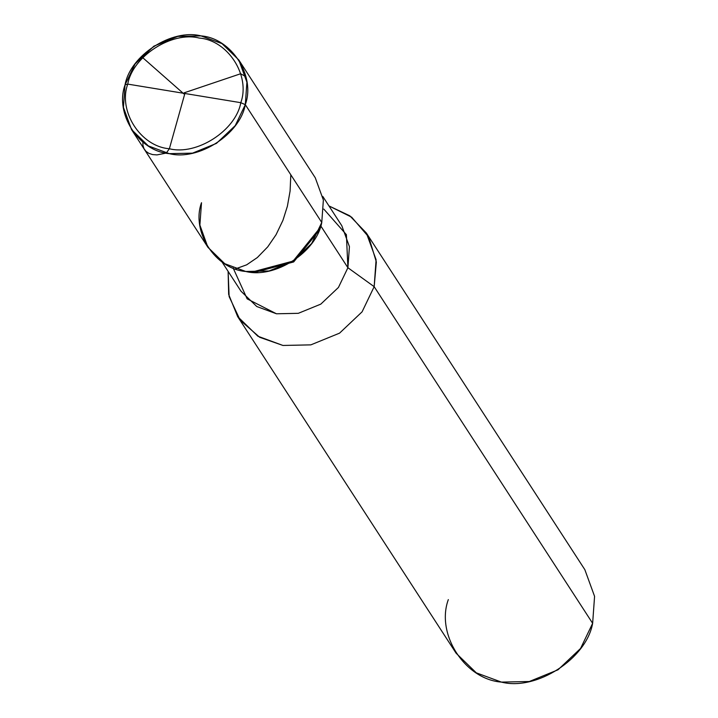 <?xml version="1.0" encoding="UTF-8"?>
<svg xmlns="http://www.w3.org/2000/svg" width="718" height="718" viewBox="0 0 718 718"><rect width="100%" height="100%" fill="white"/><g stroke="black" fill="none" stroke-linecap="round" stroke-linejoin="round"><path stroke-width="1.08" d="M131.529 129.581L207.996 247.405L224.815 263.748L245.744 271.467L268.999 270.973L292.917 261.208L311.693 243.456L321.763 222.472C316.584 252.045 274.788 278.988 245.744 271.467C215.292 269.205 190.961 231.402 201.507 202.718C190.961 231.402 215.292 269.205 245.744 271.467C274.788 278.988 316.584 252.045 321.763 222.472L245.296 104.648L240.79 102.683L127.75 84.105C132.615 56.309 171.907 30.991 199.209 38.054C227.839 40.181 250.708 75.722 240.79 102.683C250.708 75.722 227.839 40.181 199.209 38.054C171.907 30.991 132.615 56.309 127.75 84.105L125.04 84.886C130.209 55.322 172.015 28.379 201.049 35.9C231.51 38.153 255.841 75.964 245.296 104.648L246.902 82.193L238.807 59.962L221.988 43.618L201.049 35.9L177.804 36.394L153.885 46.158L135.11 63.911L125.04 84.886C114.494 113.579 138.825 151.381 169.277 153.643C198.321 161.164 240.126 134.221 245.296 104.648L240.79 102.683L127.75 84.105C117.842 111.075 140.71 146.616 169.34 148.734C196.642 155.806 235.935 130.479 240.79 102.683C235.935 130.479 196.642 155.806 169.34 148.734C140.71 146.616 117.842 111.075 127.75 84.105L125.04 84.886L123.424 107.35L131.529 129.581L148.348 145.925L169.277 153.643L192.532 153.149L216.45 143.385L235.226 125.632L245.296 104.648L321.763 222.472L323.369 200.017L315.274 177.786L238.807 59.962M322.786 196.418L341.804 225.721L349.424 246.615L347.907 267.733L320.605 225.658L347.907 267.733L346.39 234.669L323.791 209.082M366.377 233.045L584.847 569.679L594.576 596.362L592.637 623.314L374.168 286.67L376.097 259.719L366.377 233.045L349.801 215.813L328.961 205.922L351.649 217.177L368.765 237.039L376.349 261.971L374.168 286.67L347.907 267.733L338.438 287.451L320.793 304.136L298.302 313.317L276.457 313.784L247.145 298.859L233.108 267.931M320.093 227.723L319.034 230.595L293.689 261.944L254.693 272.355L251.641 272.149L293.124 261.074L320.093 227.723L321.763 222.472M201.507 202.718L199.882 225.075L207.879 247.234L224.734 263.694L245.744 271.467L251.641 272.149M221.952 261.864L240.961 291.167L256.775 306.523L276.457 313.784L298.302 313.317L320.793 304.136L338.438 287.451L347.907 267.733L374.168 286.67L362.078 311.845L339.551 333.152L310.849 344.864L282.946 345.457L257.834 336.195L237.649 316.584L228.665 294.443L228.118 271.368L229.132 296.588L240.198 320.228L259.692 337.298L282.946 345.457L310.849 344.864L339.551 333.152L362.078 311.845L374.168 286.67L592.637 623.314L580.557 648.48L558.021 669.795L529.319 681.508L501.424 682.1L476.303 672.838L456.118 653.227L237.649 316.584M319.537 229.177L293.689 261.944L253.194 272.23M448.328 599.602C435.673 634.021 464.869 679.39 501.424 682.1C536.265 691.129 586.426 658.792 592.637 623.314M184.876 93.502L169.376 148.743L166.28 153.069L156.946 154.908L152.53 154.567L148.823 153.329L145.925 151.301L143.932 148.572L142.927 145.26L142.891 142.092M183.835 93.852L142.765 57.709M290.817 174.788L290.09 191.06L287.388 206.237L282.937 220.336L276.062 234.705L267.733 246.866L257.34 257.547L246.669 264.816L235.549 268.855M184.113 92.837L240.674 73.739L245.924 76.736"/></g></svg>
